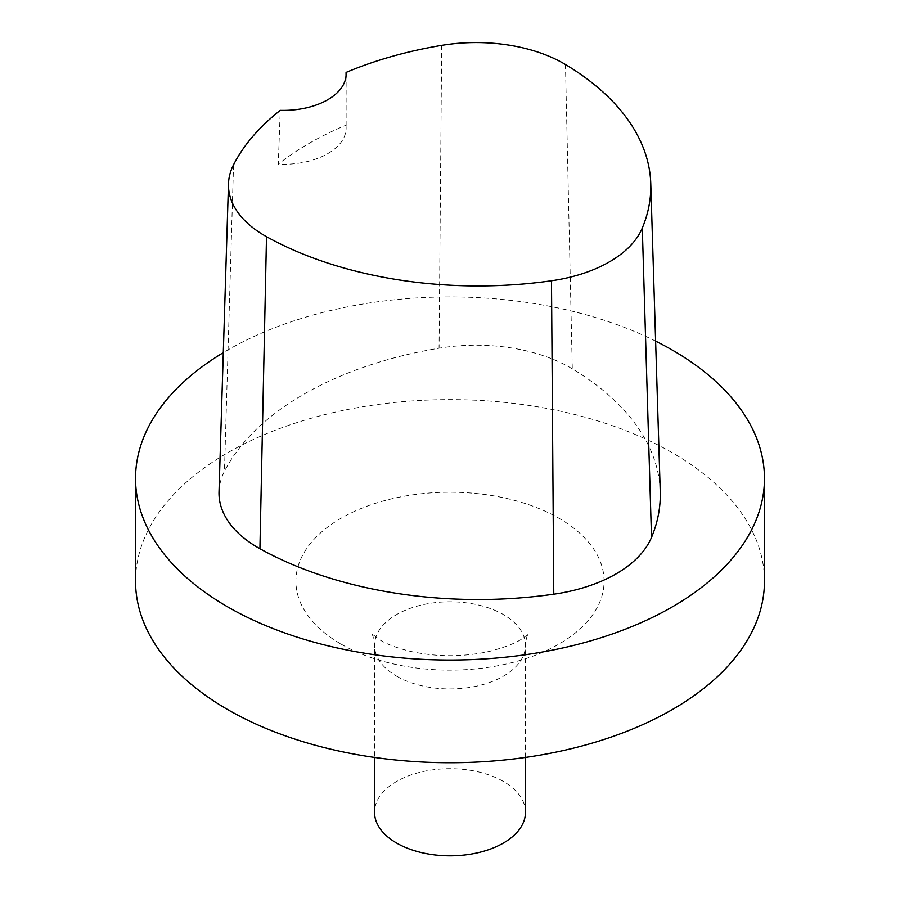 <?xml version="1.0" encoding="UTF-8"?>
<svg xmlns="http://www.w3.org/2000/svg" width="900" height="900" viewBox="0 0 900 900"><rect width="100%" height="100%" fill="white"/><g stroke="black" fill="none" stroke-linecap="round" stroke-linejoin="round"><path stroke-width="0.67" stroke-dasharray="4.5 3.38" d="M525.476 812.261A75.476 43.571 0 0 0 450 768.69A75.476 43.571 0 0 0 374.524 812.261M764.46 581.175A314.46 181.553 0 0 0 450 399.623A314.46 181.553 0 0 0 135.54 581.175M655.616 341.111A314.46 181.553 0 0 0 223.29 352.654M219.015 491.794A133.65 77.164 180 0 1 224.449 471.341A314.46 181.553 180 0 1 439.065 348.21A133.65 77.164 180 0 1 572.288 368.82A314.46 181.553 180 0 1 660.251 491.569M346.05 75.802L345.938 125.212A306.641 177.041 0 0 0 278.28 164.194L280.249 110.351M345.938 125.212A62.887 36.315 180 0 1 346.118 128.002A62.887 36.315 180 0 1 278.28 164.194M396.63 676.181A75.476 43.571 0 0 0 478.879 685.631A75.476 43.571 0 0 0 525.476 645.367A75.476 43.571 0 0 0 450 601.796A75.476 43.571 0 0 0 374.524 645.367A75.476 43.571 0 0 0 396.63 676.181M341.044 644.085A154.091 88.965 0 0 0 598.837 604.204A154.091 88.965 0 0 0 410.119 495.248A154.091 88.965 0 0 0 341.044 644.085M565.459 64.508L572.288 368.82M233.539 164.779L224.449 471.341M441.686 45.36L439.065 348.21M525.476 757.429L525.476 645.367C526.129 638.752 527.141 634.815 528.514 633.544L524.869 636.795C518.704 641.914 507.004 646.751 489.757 651.319C463.522 657.101 437.243 657.146 410.884 651.465C397.71 648.259 387.529 644.501 380.351 640.192L371.486 633.544C372.69 634.275 373.702 638.212 374.524 645.367L374.524 757.429M346.118 74.081L346.118 128.002"/><path stroke-width="1.35" d="M374.524 757.429L374.524 812.261A75.476 43.571 0 0 0 396.63 843.075A75.476 43.571 0 0 0 478.879 852.525A75.476 43.571 0 0 0 525.476 812.261L525.476 757.429M223.29 352.654A314.46 181.553 0 0 0 135.54 478.474L135.54 581.175A314.46 181.553 0 0 0 227.644 709.56A314.46 181.553 0 0 0 570.341 748.913A314.46 181.553 0 0 0 764.46 581.175L764.46 478.474A314.46 181.553 0 0 0 655.616 341.111M135.54 478.474A314.46 181.553 0 0 0 227.644 606.859A314.46 181.553 0 0 0 570.341 646.211A314.46 181.553 0 0 0 764.46 478.474M346.061 72.427A304.988 176.085 180 0 1 441.686 45.36A124.166 71.685 180 0 1 565.459 64.508A304.988 176.085 180 0 1 650.768 183.555L660.251 491.569A314.46 181.553 180 0 1 651.51 537.413A133.65 77.164 180 0 1 553.77 594.191A314.46 181.553 180 0 1 259.92 548.73A133.65 77.164 180 0 1 219.015 491.794L228.487 183.769A124.166 71.685 180 0 1 233.539 164.779A304.988 176.085 180 0 1 280.249 110.351A62.887 36.315 180 0 0 346.118 74.081A62.887 36.315 180 0 0 346.061 72.427L346.05 75.802M650.768 183.555A304.988 176.085 180 0 1 642.296 228.015A124.166 71.685 180 0 1 551.486 280.766A304.988 176.085 180 0 1 266.501 236.678A124.166 71.685 180 0 1 228.487 183.769M642.296 228.015L651.51 537.413M551.486 280.766L553.77 594.191M266.501 236.678L259.92 548.73"/></g></svg>
